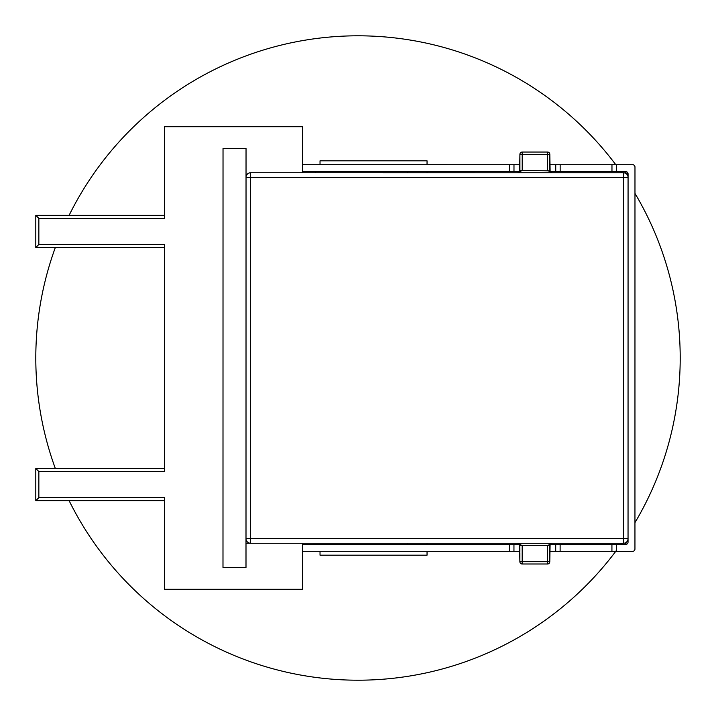 <?xml version="1.0" encoding="UTF-8"?>
<svg xmlns="http://www.w3.org/2000/svg" width="716" height="716" viewBox="0 0 716 716"><rect width="100%" height="100%" fill="white"/><g stroke="black" fill="none" stroke-linecap="round" stroke-linejoin="round"><path stroke-width="1.07" d="M38.852 218.362L38.852 244.478L164.42 244.478L164.42 471.522L38.852 471.522L35.8 468.47L55.329 468.47A322.2 322.2 0 0 1 55.329 247.53L35.8 247.53L35.8 215.31L38.852 218.362L164.42 218.362L164.42 126.705L302.501 126.705L302.501 172.735L250.636 172.735A4.6 4.6 135 0 0 246.035 177.317M615.778 164.707A322.2 322.2 0 0 0 69.121 215.31L164.42 215.31M164.42 500.69L69.121 500.69A322.2 322.2 0 0 0 616.539 550.282M620.781 544.437A322.2 322.2 0 0 0 621.586 543.292M634.949 522.662A322.2 322.2 0 0 0 634.976 193.383M621.631 172.762A322.2 322.2 0 0 0 620.817 171.607M427.04 164.689L427.04 160.814L320.025 160.814L320.025 164.68M427.04 172.744L427.04 171.598M320.025 551.32L320.025 555.186L427.04 555.186L427.04 551.329M427.04 544.428L427.04 543.274M302.501 543.265L302.501 589.295L164.42 589.295L164.42 497.638L38.852 497.638L38.852 471.522M250.278 543.247A4.6 4.6 0 0 0 250.609 543.265A4.6 4.6 -45 0 1 246.009 538.674L250.609 538.656L250.609 543.265L623.439 543.292L623.439 538.692L250.609 538.656L250.636 177.335L246.035 177.335A4.6 4.6 -45 0 1 250.636 172.735L623.466 172.762A4.6 4.6 -45 0 1 628.066 177.362L628.039 538.692A4.6 4.6 -45 0 1 623.439 543.292L246.009 543.265M520.55 563.322A2.3 2.3 -45 0 1 519.87 561.693L519.843 545.189L517.784 543.283M555.714 544.437L616.539 544.437L616.539 551.347L555.714 551.338L555.714 544.437L550.103 544.437L549.79 561.693A2.3 2.3 -45 0 1 547.489 564.002L522.179 563.993A2.3 2.3 -45 0 1 519.87 561.693L519.565 544.437L302.501 544.42M519.843 545.189L519.879 551.338L302.501 551.32M519.87 561.693L519.879 553.137L519.87 561.693L547.489 561.693L547.489 545.583L552.099 543.274M517.57 543.274L522.179 545.583L549.79 545.583L549.79 561.693L547.489 561.693L547.489 563.993L547.489 561.8M551.92 543.283L550.613 543.82L549.79 545.583M246.035 148.57L246 567.43L222.989 567.421L223.025 148.561L246.035 148.57L223.025 148.561L222.989 567.421M247.289 541.851A4.6 4.6 -45 0 1 246.009 538.683M628.039 538.727L628.039 542.137A2.3 2.3 -45 0 1 625.739 544.437L616.539 544.437L616.539 551.347L632.649 551.347A2.3 2.3 135 0 0 634.949 549.047L634.976 167.007A2.3 2.3 135 0 0 632.675 164.707L549.825 164.698M519.87 545.583L522.179 545.583L522.179 563.993L547.489 563.993A2.3 2.3 0 0 0 547.659 563.993M555.714 551.338L549.79 551.338M69.121 215.31L35.8 215.31M35.8 247.53L38.852 244.478M164.42 247.53L55.329 247.53M55.329 468.47L164.42 468.47M38.852 497.638L35.8 500.69L35.8 468.47M35.8 500.69L69.121 500.69M302.501 164.68L519.905 164.698L519.905 154.343A2.3 2.3 -45 0 1 522.206 152.043L547.525 152.043A2.3 2.3 -45 0 1 549.825 154.343L550.13 171.607L625.766 171.607A2.3 2.3 -45 0 1 628.066 173.907L628.066 177.317L627.574 172.475M552.125 172.771L547.525 170.453L547.525 154.343L549.825 154.343L549.861 170.847L550.828 172.359L551.92 172.753M549.852 170.847L522.206 170.453L517.605 172.762M509.577 164.698L509.577 171.598L519.592 171.598L519.905 154.343A2.3 2.3 -45 0 1 522.206 152.043L547.525 152.043A2.3 2.3 -45 0 1 549.145 152.714M517.668 172.753L519.082 172.216L519.905 170.453L519.905 154.343L522.206 154.343L522.206 170.453L519.905 170.453L519.905 154.343M626.724 174.113A4.6 4.6 135 0 0 623.466 172.762L250.636 172.735L250.636 177.335L628.066 177.362L628.039 538.692L623.439 538.692L623.466 172.762M518.017 172.753L302.501 172.735L518.017 172.753M509.577 171.598L302.501 171.589M625.739 542.674L625.739 544.437L627.574 543.534M625.766 171.607L625.766 173.379M627.52 172.422L625.82 171.607M616.566 171.607L616.566 164.707L616.566 171.607M315.532 171.589L315.532 172.735M315.541 164.68L407.592 164.689L315.541 164.68M407.565 543.274L407.565 544.428L315.505 544.42L407.565 544.428M407.592 171.589L407.592 172.744M513.954 551.338L513.954 544.437M509.541 551.338L509.55 544.428M628.066 173.907L628.066 177.317M547.525 152.043L522.206 152.043L522.206 154.343L547.525 154.343L547.525 152.043M555.741 171.607L555.741 164.698M513.981 171.598L513.981 164.698M616.539 551.347L616.539 544.437M611.929 551.347L611.929 544.437M560.118 551.338L560.127 544.437M611.965 171.607L611.965 164.707M560.154 171.607L560.154 164.698M519.709 544.599L518.858 543.695M550.613 543.82L550.031 544.464M624.737 543.104A4.6 4.6 0 0 0 628.039 538.692L628.066 177.362M549.986 171.446L550.837 172.341M519.082 172.216L519.664 171.571M548.143 563.904A2.3 2.3 0 0 0 549.79 561.693"/></g></svg>

